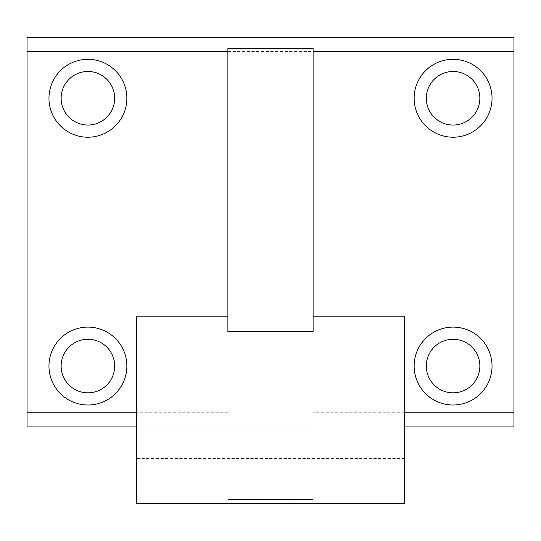 <?xml version="1.0" encoding="UTF-8"?>
<svg xmlns="http://www.w3.org/2000/svg" width="541" height="541" viewBox="0 0 541 541"><rect width="100%" height="100%" fill="white"/><g stroke="black" fill="none" stroke-linecap="round" stroke-linejoin="round"><path stroke-width="0.41" stroke-dasharray="2.71 2.03" d="M404.398 412.769L313.104 412.769L313.104 51.544L227.896 51.544L227.896 426.917L136.602 426.917M313.104 412.769L313.104 426.917L227.896 426.917L227.896 499.444L227.896 331.653M404.398 426.917L313.104 426.917L313.104 499.444L227.896 499.444L313.104 499.444L313.104 331.653M513.95 426.917L27.05 426.917L27.05 37.397L513.95 37.397L513.95 426.917M453.088 125.039A26.78 26.78 0 0 0 476.276 84.869A26.78 26.78 0 0 0 429.899 84.869A26.78 26.78 0 0 0 453.088 125.039M453.088 392.834A26.78 26.78 0 0 0 476.276 352.664A26.78 26.78 0 0 0 429.899 352.664A26.78 26.78 0 0 0 453.088 392.834M87.913 125.039A26.78 26.78 0 0 0 111.101 84.869A26.78 26.78 0 0 0 64.724 84.869A26.78 26.78 0 0 0 87.913 125.039M87.913 392.834A26.78 26.78 0 0 0 111.101 352.664A26.78 26.78 0 0 0 64.724 352.664A26.78 26.78 0 0 0 87.913 392.834M313.104 51.544L313.104 48.271M227.896 51.544L227.896 48.271M313.104 499.208L227.896 499.208M404.398 503.603L404.398 316.147M136.602 503.603L136.602 316.147M404.398 360.455L404.398 459.295L404.398 360.455L403.978 361.185L403.978 458.565L403.978 361.185L137.022 361.185L137.022 458.565L137.022 361.185L136.602 360.455L136.602 459.295L136.602 360.455M87.913 405.006A38.952 38.952 0 0 0 121.644 346.578A38.952 38.952 0 0 0 54.181 346.578A38.952 38.952 0 0 0 87.913 405.006M87.913 137.211A38.952 38.952 0 0 0 121.644 78.783A38.952 38.952 0 0 0 54.181 78.783A38.952 38.952 0 0 0 87.913 137.211M453.088 405.006A38.952 38.952 0 0 0 486.819 346.578A38.952 38.952 0 0 0 419.356 346.578A38.952 38.952 0 0 0 453.088 405.006M453.088 137.211A38.952 38.952 0 0 0 486.819 78.783A38.952 38.952 0 0 0 419.356 78.783A38.952 38.952 0 0 0 453.088 137.211M227.896 412.769L136.602 412.769M404.398 459.295L403.978 458.565L137.022 458.565L136.602 459.295"/><path stroke-width="0.81" d="M404.398 426.917L513.95 426.917L513.95 37.397L27.05 37.397L27.05 426.917L136.602 426.917M87.913 137.211A38.952 38.952 0 0 0 121.644 78.783A38.952 38.952 0 0 0 54.181 78.783A38.952 38.952 0 0 0 87.913 137.211M87.913 405.006A38.952 38.952 0 0 0 121.644 346.578A38.952 38.952 0 0 0 54.181 346.578A38.952 38.952 0 0 0 87.913 405.006M453.088 137.211A38.952 38.952 0 0 0 486.819 78.783A38.952 38.952 0 0 0 419.356 78.783A38.952 38.952 0 0 0 453.088 137.211M453.088 405.006A38.952 38.952 0 0 0 486.819 346.578A38.952 38.952 0 0 0 419.356 346.578A38.952 38.952 0 0 0 453.088 405.006M313.104 331.674L313.104 48.271L227.896 48.271L227.896 331.674L313.104 331.653L227.896 331.674M313.104 316.147L404.398 316.147L404.398 503.603L136.602 503.603L136.602 316.147L227.896 316.147M87.913 392.834A26.78 26.78 0 0 0 111.101 352.664A26.78 26.78 0 0 0 64.724 352.664A26.78 26.78 0 0 0 87.913 392.834M87.913 125.039A26.78 26.78 0 0 0 111.101 84.869A26.78 26.78 0 0 0 64.724 84.869A26.78 26.78 0 0 0 87.913 125.039M453.088 392.834A26.78 26.78 0 0 0 476.276 352.664A26.78 26.78 0 0 0 429.899 352.664A26.78 26.78 0 0 0 453.088 392.834M453.088 125.039A26.78 26.78 0 0 0 476.276 84.869A26.78 26.78 0 0 0 429.899 84.869A26.78 26.78 0 0 0 453.088 125.039M136.602 412.769L27.05 412.769M227.896 51.544L27.05 51.544M513.95 412.769L404.398 412.769M513.95 51.544L313.104 51.544M313.104 331.457L227.896 331.457"/></g></svg>
